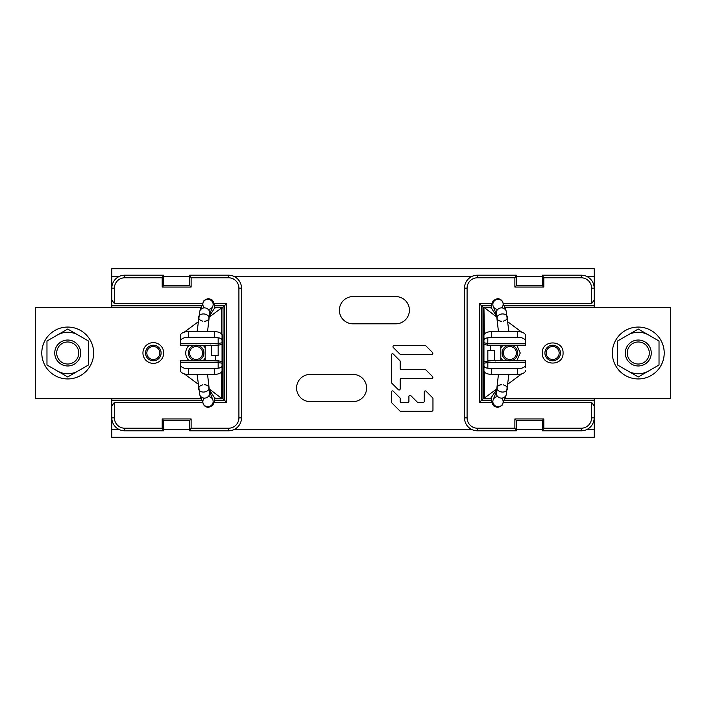<?xml version="1.0" encoding="UTF-8"?>
<svg xmlns="http://www.w3.org/2000/svg" width="706" height="706" viewBox="0 0 706 706"><rect width="100%" height="100%" fill="white"/><g stroke="black" fill="none" stroke-linecap="round" stroke-linejoin="round"><path stroke-width="1.06" d="M594.214 398.387L594.214 437.296L111.777 437.296L111.777 429.513L119.129 429.513M594.214 307.613L594.214 268.704L111.777 268.704L111.777 307.613M111.777 398.387L111.777 429.513M353 296.582L395.792 296.582A13.617 13.617 0 0 1 409.409 310.199A13.617 13.617 0 0 1 395.792 323.816L353 323.816A13.617 13.617 0 0 1 339.383 310.199A13.617 13.617 0 0 1 353 296.582M310.199 374.401L353 374.401A13.617 13.617 0 0 1 366.617 388.018A13.617 13.617 0 0 1 353 401.635L310.199 401.635A13.617 13.617 0 0 1 296.582 388.018A13.617 13.617 0 0 1 310.199 374.401M425.188 345.64L394.063 345.64A1.094 1.094 0 0 0 393.295 347.511L399.852 354.068A1.094 1.094 0 0 0 400.62 354.386L431.754 354.386A1.094 1.094 0 0 0 432.522 352.515L425.965 345.958A1.094 1.094 0 0 0 425.188 345.64L394.063 345.64M431.754 378.434A1.094 1.094 0 0 0 432.522 376.563L425.965 370.006A1.094 1.094 0 0 0 425.188 369.688L401.264 369.688A1.094 1.094 0 0 1 400.17 368.594L400.17 361.393A1.094 1.094 0 0 0 399.852 360.625L393.295 354.068A1.094 1.094 0 0 0 391.424 354.836L391.424 382.352A1.094 1.094 0 0 0 391.751 383.12L398.308 389.677A1.094 1.094 0 0 0 400.17 388.909L400.17 379.519A1.094 1.094 0 0 1 401.264 378.434L431.754 378.434L401.264 378.434A1.094 1.094 0 0 0 400.17 379.519L400.17 388.909A1.094 1.094 0 0 1 398.308 389.677L391.751 383.12M423.123 402.473A1.094 1.094 0 0 0 424.218 401.379L424.218 391.998L424.218 401.379A1.094 1.094 0 0 1 423.123 402.473L418.111 402.473A1.094 1.094 0 0 1 417.334 402.155L410.777 395.598A1.094 1.094 0 0 0 408.915 396.375L408.915 401.379A1.094 1.094 0 0 1 407.821 402.473L401.264 402.473A1.094 1.094 0 0 1 400.17 401.379L400.17 398.555A1.094 1.094 0 0 0 399.852 397.787L393.295 391.23A1.094 1.094 0 0 0 391.424 391.998L391.424 402.023A1.094 1.094 0 0 0 391.751 402.799L399.852 410.901A1.094 1.094 0 0 0 400.62 411.219L431.869 411.219A1.094 1.094 0 0 0 432.963 410.124L432.963 398.555A1.094 1.094 0 0 0 432.637 397.787L426.08 391.23A1.094 1.094 0 0 0 424.218 391.998M88.471 364.984L67.723 376.96L46.975 364.984L46.975 341.016L67.723 329.04L88.471 341.016L88.471 364.984M67.723 378.937A25.937 25.937 0 0 1 41.786 353A25.937 25.937 0 0 1 67.723 327.063A25.937 25.937 0 0 1 93.66 353A25.937 25.937 0 0 1 67.723 378.937M78.101 370.968A20.748 20.748 0 0 1 57.345 370.968M57.345 335.032A20.748 20.748 0 0 1 78.101 335.032M54.75 353A12.973 12.973 0 0 1 67.723 340.027A12.973 12.973 0 0 1 80.687 353A12.973 12.973 0 0 1 67.723 365.973A12.973 12.973 0 0 1 54.75 353M67.723 364.022A11.022 11.022 0 0 1 56.701 353A11.022 11.022 0 0 1 67.723 341.978A11.022 11.022 0 0 1 78.745 353A11.022 11.022 0 0 1 67.723 364.022M559.17 353A6.486 6.486 0 0 0 552.683 346.514A6.486 6.486 0 0 0 546.197 353A6.486 6.486 0 0 0 552.683 359.486A6.486 6.486 0 0 0 559.17 353M516.368 353A6.486 6.486 0 0 0 509.882 346.514A6.486 6.486 0 0 0 503.404 353A6.486 6.486 0 0 0 509.882 359.486A6.486 6.486 0 0 0 516.368 353M159.803 353A6.486 6.486 0 0 0 153.317 346.514A6.486 6.486 0 0 0 146.83 353A6.486 6.486 0 0 0 153.317 359.486A6.486 6.486 0 0 0 159.803 353M202.596 353A6.486 6.486 0 0 0 196.118 346.514A6.486 6.486 0 0 0 189.632 353A6.486 6.486 0 0 0 196.118 359.486A6.486 6.486 0 0 0 202.596 353M581.215 277.785L543.805 277.785L542.305 275.19L581.215 275.19A12.973 12.973 0 0 1 594.187 288.154L591.593 288.154A10.378 10.378 0 0 0 581.215 277.785L581.215 275.19M543.805 418.94L514.877 418.94L514.877 428.215L516.368 430.81L516.368 420.441L542.305 420.441L543.805 418.94L543.805 428.215L581.215 428.215A10.378 10.378 0 0 0 591.593 417.846L591.593 402.332L503.316 402.332M514.877 277.785L514.877 287.06L543.805 287.06L542.305 285.559L516.368 285.559L516.368 275.19L514.877 277.785L477.468 277.785A10.378 10.378 0 0 0 467.09 288.154L467.09 417.846A10.378 10.378 0 0 0 477.468 428.215L514.877 428.215M543.805 287.06L543.805 277.785M503.316 303.668L591.593 303.668L591.593 288.154M491.8 303.668L479.489 303.668L479.489 402.332L491.8 402.332M591.593 417.846L594.187 417.846A12.973 12.973 0 0 1 581.215 430.81L542.305 430.81L543.805 428.215M516.368 430.81L477.468 430.81A12.973 12.973 0 0 1 464.495 417.846L464.495 288.154A12.973 12.973 0 0 1 477.468 275.19L477.468 277.785M516.368 420.441L514.877 418.94M516.368 275.19L477.468 275.19M516.368 285.559L514.877 287.06M542.305 275.19L542.305 285.559M504.684 307.163L594.187 307.163L594.187 288.154M594.187 417.846L594.187 398.837L504.684 398.837M491.173 398.837L482.983 398.837L483.945 397.875M483.945 308.125L481.227 305.407L481.227 400.593L482.983 398.837L482.983 307.163L491.173 307.163M594.187 305.407L503.996 305.407M491.429 305.407L481.227 305.407L479.489 303.668M591.593 303.668L594.187 299.962M479.489 402.332L481.227 400.593L491.429 400.593M594.187 400.593L503.996 400.593M594.187 406.038L591.593 402.332M542.305 420.441L542.305 430.81M124.785 428.215L124.785 430.81L163.695 430.81L162.195 428.215L124.785 428.215A10.378 10.378 0 0 1 114.407 417.846L114.407 402.332L202.684 402.332M202.684 303.668L114.407 303.668L114.407 288.154A10.378 10.378 0 0 1 124.785 277.785L162.195 277.785L162.195 287.06L163.695 285.559L189.632 285.559L189.632 275.19L191.123 277.785L191.123 287.06L162.195 287.06M191.123 277.785L228.532 277.785A10.378 10.378 0 0 1 238.91 288.154L238.91 417.846A10.378 10.378 0 0 1 228.532 428.215L191.123 428.215L189.632 430.81L189.632 420.441L163.695 420.441L162.195 418.94L191.123 418.94L191.123 428.215M162.195 428.215L162.195 418.94M214.2 303.668L226.511 303.668L226.511 402.332L214.2 402.332M162.195 277.785L163.695 275.19L124.785 275.19L124.785 277.785M228.532 277.785L228.532 275.19L189.632 275.19M191.123 287.06L189.632 285.559M228.532 275.19A12.973 12.973 0 0 1 241.505 288.154L238.91 288.154M238.91 417.846L241.505 417.846A12.973 12.973 0 0 1 228.532 430.81L189.632 430.81M191.123 418.94L189.632 420.441M241.505 417.846L241.505 288.154M163.695 420.441L163.695 430.81M114.407 303.668L111.813 299.962L111.813 288.154A12.973 12.973 0 0 1 124.785 275.19M201.316 398.837L111.813 398.837L111.813 406.038L114.407 402.332M124.785 430.81A12.973 12.973 0 0 1 111.813 417.846L111.813 406.038M111.813 299.962L111.813 307.163L201.316 307.163M222.055 308.125L223.017 307.163L214.827 307.163M214.827 398.837L223.017 398.837L223.017 307.163L224.773 305.407L224.773 400.593L222.055 397.875M226.511 402.332L224.773 400.593L214.571 400.593M202.004 400.593L111.813 400.593M214.571 305.407L224.773 305.407L226.511 303.668M202.004 305.407L111.813 305.407M163.695 275.19L163.695 285.559M496.865 316.685L491.12 307.613L486.681 307.613M484.387 334.088L483.945 307.613L483.945 365.664C484.034 367.067 485.331 367.914 487.837 368.205L487.837 362.522L483.945 363.211L483.945 367.27M504.852 307.613L670.7 307.613L670.7 398.387L504.852 398.387M525.449 344.484L525.449 335.332A7.784 3.733 180 0 0 517.666 331.599L491.729 331.599A7.784 3.733 180 0 0 483.945 335.332L483.945 340.336C484.034 338.933 485.331 338.086 487.837 337.795L487.758 345.234L492.285 345.216M484.387 307.613L496.936 317.17M507.861 321.857L521.708 332.147M490.432 350.405L490.432 345.702M496.936 388.829L483.945 398.387L483.945 368.214M521.708 373.853L507.861 384.143M487.837 350.405L487.837 360.713L487.837 350.405L494.324 350.405L494.324 359.654L495.586 360.96M483.945 361.56L490.511 360.784M525.449 367.27L525.449 360.784L488.111 360.625M484.387 371.912L484.387 398.387L490.652 398.387L496.865 389.315M500.81 358.021L503.025 360.784M516.748 360.784L520.26 353.009L516.748 345.216M503.025 345.216L500.81 347.979M542.305 352.991C541.678 366.326 563.6 366.476 563.061 353.009C563.688 339.674 541.767 339.524 542.305 352.991M502.107 353A7.784 7.784 0 0 1 509.882 345.216A7.784 7.784 0 0 1 517.666 353A7.784 7.784 0 0 1 509.882 360.784A7.784 7.784 0 0 1 502.107 353M544.9 353A7.784 7.784 0 0 1 552.683 345.216A7.784 7.784 0 0 1 560.467 353A7.784 7.784 0 0 1 552.683 360.784A7.784 7.784 0 0 1 544.9 353M525.449 370.668A7.784 3.733 0 0 1 517.666 374.401L491.729 374.401A7.784 3.733 0 0 1 483.945 370.668L483.945 365.664M487.837 368.205A7.784 3.733 180 0 0 491.729 368.709L517.666 368.709A7.784 3.733 180 0 0 525.449 364.976M487.837 360.784L487.837 362.522L525.449 362.522M525.449 335.332L525.449 337.786M487.837 337.795A7.784 3.733 0 0 1 491.729 337.291L517.666 337.291A7.784 3.733 0 0 1 525.449 341.024M525.449 345.216L487.837 345.216L483.945 344.44M483.945 340.336L483.945 342.789L487.837 343.478L525.449 343.478M222.055 337.786L222.055 335.332A7.784 3.733 180 0 0 214.271 331.599L188.334 331.599A7.784 3.733 180 0 0 180.551 335.332L180.551 345.216L180.551 335.332M222.055 398.387L222.055 368.214L222.055 398.387L214.88 398.387L209.135 389.315M216.212 398.387L215.568 398.387M201.148 307.613L35.3 307.613L35.3 398.387L201.148 398.387M213.715 360.784L218.163 361.013M184.292 373.853L198.139 384.143M209.064 388.821L221.613 398.387L221.613 371.912M180.551 360.854L180.551 370.668A7.784 3.733 0 0 0 188.334 374.401L214.271 374.401A7.784 3.733 0 0 0 222.055 370.668L222.055 363.211L218.163 362.522L218.163 360.784L222.055 361.56L222.055 338.73M215.568 355.595L215.568 360.298M222.055 307.613L209.064 317.17M198.139 321.857L184.292 332.147M210.414 345.04L211.676 346.346L211.676 355.595L218.163 355.595L218.163 345.287L218.163 355.595M215.498 345.216L218.163 345.146M211.676 346.346L211.676 355.595M217.889 345.375L180.551 345.216M215.63 345.225L218.163 345.216L218.163 337.795C220.669 338.086 221.966 338.933 222.055 340.336L222.055 335.332M209.135 316.685L214.88 307.613L221.613 307.613L221.613 334.088M203.893 353A7.784 7.784 0 0 1 196.118 360.784A7.784 7.784 0 0 1 188.334 353A7.784 7.784 0 0 1 196.118 345.216A7.784 7.784 0 0 1 203.893 353M161.1 353A7.784 7.784 0 0 1 153.317 360.784A7.784 7.784 0 0 1 145.533 353A7.784 7.784 0 0 1 153.317 345.216A7.784 7.784 0 0 1 161.1 353M180.551 341.024A7.784 3.733 0 0 1 188.334 337.291L214.271 337.291A7.784 3.733 0 0 1 218.163 337.795M180.551 343.478L218.163 343.478L222.055 342.789L222.055 340.336M222.055 344.44L218.163 345.216M180.551 368.214L180.551 367.27M180.551 362.522L218.163 362.522L218.163 368.205A7.784 3.733 180 0 1 214.271 368.709L188.334 368.709A7.784 3.733 180 0 1 180.551 364.976M180.551 360.784L218.163 360.784M222.055 370.668L222.055 361.56M218.163 368.205C220.669 367.914 221.966 367.067 222.055 365.664M214.88 398.387L215.348 398.387M638.224 378.937A25.937 25.937 0 0 1 612.34 352.947A25.937 25.937 0 0 1 638.33 327.063A25.937 25.937 0 0 1 664.214 353.053A25.937 25.937 0 0 1 638.224 378.937M648.655 370.968A20.748 20.748 0 0 1 627.899 370.968M627.899 335.032A20.748 20.748 0 0 1 648.655 335.032M625.313 352.974A12.973 12.973 0 0 1 638.303 340.027A12.973 12.973 0 0 1 651.25 353.026A12.973 12.973 0 0 1 638.25 365.973A12.973 12.973 0 0 1 625.313 352.974M638.259 364.022A11.022 11.022 0 0 1 627.255 352.982A11.022 11.022 0 0 1 638.303 341.978A11.022 11.022 0 0 1 649.299 353.018A11.022 11.022 0 0 1 638.259 364.022M659.025 364.984L638.277 376.96L617.529 364.984L617.529 341.016L638.277 329.04L659.025 341.016L659.025 364.984M432.522 352.515L425.965 345.958M400.62 354.386L431.754 354.386M393.295 347.511L399.852 354.068M391.424 354.836L391.424 382.352M399.852 360.625L393.295 354.068M425.188 369.688L401.264 369.688A1.094 1.094 0 0 1 400.17 368.594L400.17 361.393M432.522 376.563L425.965 370.006M391.424 391.998L391.424 402.023M432.963 410.124L432.963 398.555A1.094 1.094 0 0 0 432.637 397.787L426.08 391.23M400.62 411.219L431.869 411.219M391.751 402.799L399.852 410.901M399.852 397.787L393.295 391.23M401.264 402.473A1.094 1.094 0 0 1 400.17 401.379L400.17 398.555M407.821 402.473A1.094 1.094 0 0 0 408.915 401.379L408.915 396.375M418.111 402.473A1.094 1.094 0 0 1 417.334 402.155L410.777 395.598M594.214 276.487L586.871 276.487M542.305 276.487L516.368 276.487M471.811 276.487L234.189 276.487M189.632 276.487L163.695 276.487M119.129 276.487L111.777 276.487M163.695 429.513L189.632 429.513M234.189 429.513L471.811 429.513M516.368 429.513L542.305 429.513M586.871 429.513L594.214 429.513M581.215 430.81L581.215 428.215M477.468 428.215L477.468 430.81M464.495 417.846L467.09 417.846M467.09 288.154L464.495 288.154M228.532 430.81L228.532 428.215M114.407 288.154L111.813 288.154M111.813 417.846L114.407 417.846M517.666 374.401L517.666 368.709M491.729 368.709L491.729 374.401M491.729 331.599L491.729 337.291M517.666 337.291L517.666 331.599M503.334 384.885A5.189 3.645 -174 0 1 507.367 388.935A5.189 3.645 -174 0 1 502.584 392.059A5.189 3.645 -174 0 1 497.042 387.85A5.189 3.645 -174 0 1 501.825 384.726M497.501 389.659A5.189 4.986 21.3 0 0 501.489 398.105A5.189 4.986 21.3 0 0 506.017 391.062M501.542 398.105A5.189 4.986 -158.7 0 1 498.154 406.674A5.189 4.986 -158.7 0 1 493.176 399.781A5.189 4.986 -158.7 0 1 497.827 396.648M497.827 309.352A5.189 4.986 -21.3 0 1 493.176 306.219A5.189 4.986 -21.3 0 1 498.154 299.326A5.189 4.986 -21.3 0 1 501.542 307.895M506.017 314.938A5.189 4.986 158.7 0 0 501.489 307.895A5.189 4.986 158.7 0 0 497.501 316.341M501.825 321.274A5.189 3.645 -6 0 1 497.042 318.15A5.189 3.645 -6 0 1 502.584 313.941A5.189 3.645 -6 0 1 507.367 317.065A5.189 3.645 -6 0 1 503.334 321.115M205.19 347.979A10.378 10.378 0 0 0 202.975 345.216M189.252 345.216A10.378 10.378 0 0 0 189.252 360.784M202.975 360.784A10.378 10.378 0 0 0 205.19 358.021M163.695 353.009A10.378 10.378 0 0 0 153.326 342.622A10.378 10.378 0 0 0 142.939 352.991A10.378 10.378 0 0 0 153.308 363.378A10.378 10.378 0 0 0 163.695 353.009M188.334 331.599L188.334 337.291M214.271 337.291L214.271 331.599M214.271 374.401L214.271 368.709M188.334 368.709L188.334 374.401M202.666 321.115A5.189 3.645 6 0 1 198.633 317.065A5.189 3.645 6 0 1 203.416 313.941A5.189 3.645 6 0 1 208.958 318.15A5.189 3.645 6 0 1 204.175 321.274M208.499 316.341A5.189 4.986 -158.7 0 0 204.511 307.895A5.189 4.986 -158.7 0 0 199.983 314.938M204.458 307.895A5.189 4.986 21.3 0 1 207.846 299.326A5.189 4.986 21.3 0 1 212.824 306.219A5.189 4.986 21.3 0 1 208.173 309.352M208.173 396.648A5.189 4.986 158.7 0 1 212.824 399.781A5.189 4.986 158.7 0 1 207.846 406.674A5.189 4.986 158.7 0 1 204.458 398.105M199.983 391.062A5.189 4.986 -21.3 0 0 204.511 398.105A5.189 4.986 -21.3 0 0 208.499 389.659M204.175 384.726A5.189 3.645 174 0 1 208.958 387.85A5.189 3.645 174 0 1 203.416 392.059A5.189 3.645 174 0 1 198.633 388.935A5.189 3.645 174 0 1 202.666 384.885M490.441 345.216L490.917 345.216M490.37 360.775L490.952 360.784M498.454 374.401L496.521 391.203M508.885 374.401L506.184 394.981L502.84 403.55C502.91 405.059 501.136 406.365 497.518 407.468L494.094 406.25L492.382 403.982L491.049 397.787M496.512 391.23L493.176 399.781M500.81 360.784L500.81 345.216M491.049 308.213L491.738 303.924L493.291 300.553L497.518 298.532C500.325 298.903 502.098 300.209 502.84 302.45L506.184 311.019L508.885 331.599M493.176 306.227L496.512 314.77M498.454 331.599L496.521 314.797M215.559 360.784L215.048 360.784M207.546 331.599L209.479 314.797M197.115 331.599L199.816 311.019L203.16 302.45C203.09 300.941 204.864 299.635 208.482 298.532L211.906 299.75L213.618 302.018L214.951 308.213M209.488 314.77L212.824 306.219M205.19 345.216L205.19 360.784M214.951 397.787L214.262 402.076L212.709 405.447L208.482 407.468C205.675 407.097 203.902 405.791 203.16 403.55L199.816 394.981L197.115 374.401M212.824 399.772L209.488 391.23M207.546 374.401L209.479 391.203"/></g></svg>
